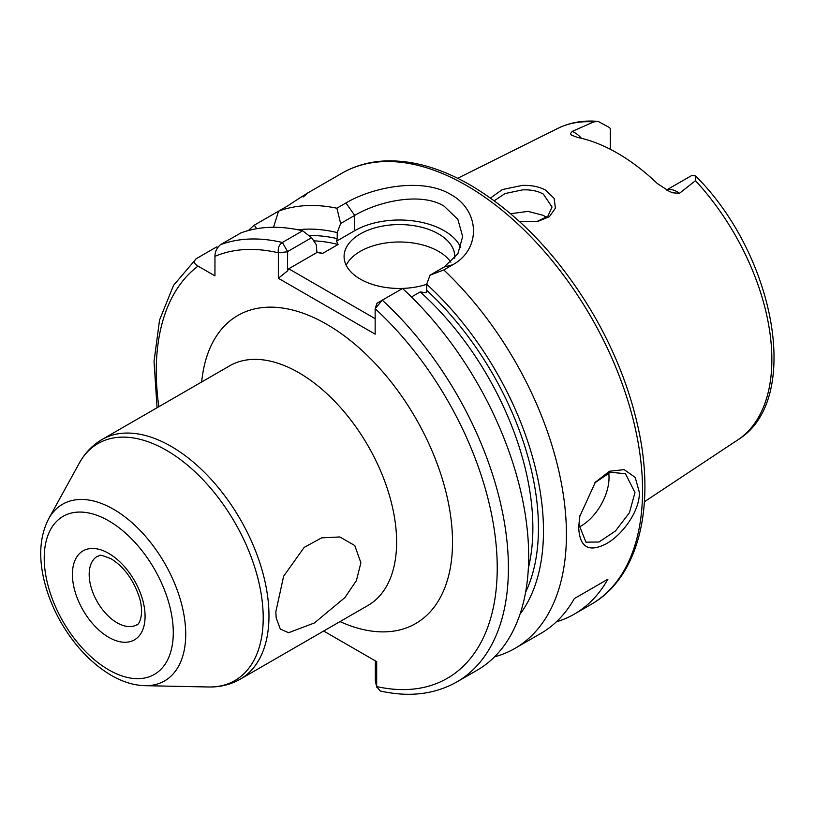 <?xml version="1.0" encoding="UTF-8"?>
<svg xmlns="http://www.w3.org/2000/svg" width="815" height="815" viewBox="0 0 815 815"><rect width="100%" height="100%" fill="white"/><g stroke="black" fill="none" stroke-linecap="round" stroke-linejoin="round"><path stroke-width="1.22" d="M536.555 221.721L547.843 216.23L552.03 207.02L543.35 194.102C537.554 190.893 530.565 189.498 522.364 189.905L505.015 193.562L494.267 200.755M490.498 198.025L502.366 189.559L522.211 185.412C531.36 185.036 539.255 186.666 545.887 190.323L554.159 198.442L555.423 208.182L549.402 216.678L537.431 221.568L519.552 221.558M579.862 515.742L579.068 524.829L585.934 542.158L598.994 542.016L615.457 531.003L629.435 512.737L634.966 492.555L625.451 473.698L610.374 472.272L594.828 482.837M639.357 492.341C639.846 511.127 622.497 534.762 606.35 543.717C588.817 552.804 579.597 547.344 578.691 527.366L579.699 516.588L595.357 482.215L609.539 471.243L624.168 469.623L635.211 477.407L639.357 492.341M275.837 611.851L283.62 576.246L304.158 547.415L321.65 537.859L339.814 536.953L354.759 545.53L360.892 562.747L356.41 580.586L344.908 597.578L314.407 622.955L288.591 632.725L280.309 629.048L276.183 617.913L275.837 611.851M666.609 190.048A22.769 13.142 60 0 1 676.939 191.678A22.769 13.142 60 0 1 679.415 193.328L672.711 192.798L669.472 191.474L657.298 183.507A181.918 105.033 -120 0 0 617.413 153.159A181.918 105.033 -120 0 0 577.529 137.45L571.559 135.137L570.418 133.742L572.181 131.419A22.769 13.142 60 0 1 574.646 132.621A22.769 13.142 60 0 1 581.492 138.326M679.415 193.328L695.48 180.696L695.633 175.979L692.241 175.357A22.769 13.142 -120 0 0 691.589 175.602L666.517 190.007M610.313 149.288L610.313 128.678A22.769 13.142 -120 0 0 609.661 127.68L598.2 121.415L593.677 121.924L572.181 131.419M579.129 527.03A39.527 22.82 120 0 0 609.029 477.58A39.527 22.82 120 0 0 608.693 472.832M454.668 258.274A55.339 31.948 0 0 0 454.75 256.511A55.339 31.948 0 0 0 438.541 233.925A55.339 31.948 0 0 0 378.241 226.998A55.339 31.948 0 0 0 344.083 256.511A55.339 31.948 0 0 0 360.291 279.107A55.339 31.948 0 0 0 426.663 284.323M450.868 262.186A55.339 31.948 0 0 0 438.541 251.346A55.339 31.948 0 0 0 346.181 265.232M460.75 247.628A63.244 36.512 0 0 0 444.134 230.696A63.244 36.512 0 0 0 354.698 230.696L336.585 241.148L338.072 244.5A217.391 125.51 -120 0 0 313.714 240.863M443.808 269.938L430.086 275.144L444.134 267.035L457.887 253.73L462.655 236.544L457.867 219.388L444.134 206.175C420.795 191.688 378.099 201.448 354.698 215.405L340.65 223.514L336.88 208.212L345.947 202.976C373.026 186.849 422.71 177.303 450.838 194.551C480.137 210.555 481.176 249.196 452.875 264.702L443.808 269.938A249.013 143.766 60 0 1 514.846 648.445A249.013 143.766 60 0 1 494.532 656.849M510.659 213.724L527.957 211.38L543.35 215.364L546.386 217.473M306.145 193.878L341.984 173.188A249.013 143.766 -120 0 1 466.486 185.514A249.013 143.766 -120 0 1 629.16 404.943A249.013 143.766 -120 0 1 590.997 604.475L574.229 614.164A249.013 143.766 60 0 0 607.858 579.231L574.32 598.587A249.013 143.766 60 0 1 540.681 633.52L514.846 648.445M574.229 614.164A249.013 143.766 60 0 1 556.319 621.876M316.495 251.937A217.391 125.51 60 0 1 322.699 253.373L316.913 252.518L316.271 244.694L311.605 237.715L287.624 251.56L287.501 270.926L288.734 268.777L375.155 318.675M308.926 235.637A221.344 127.792 60 0 1 337.227 238.632L336.585 241.148M322.699 253.373L338.072 244.5M248.402 230.543A249.013 143.766 60 0 1 254.311 225.164L256.684 228.709M273.534 227.283L278.547 211.177L254.311 225.164M303.139 196.975C310.831 191.016 305.656 194.001 287.624 205.94L278.547 211.177A249.013 143.766 60 0 1 336.88 208.212M298.137 229.81A228.434 131.887 60 0 1 337.227 232.601L340.65 223.514M217.85 247.251L216.556 246.965L196.303 258.661C193.43 261.309 194.011 263.795 198.035 266.108L214.956 275.877L214.956 256.338C214.946 251.713 216.81 247.821 220.539 244.663L240.792 232.968A249.013 143.766 60 0 1 302.63 230.788L311.605 237.715M376.938 303.353L375.155 308.702L377.06 303.2L382.296 300.164A249.013 143.766 60 0 1 456.838 681.931L477.091 670.246A249.013 143.766 60 0 0 402.549 288.479L382.296 300.164L375.155 308.702L375.155 334.16L278.343 278.261L278.343 252.803C277.762 248.066 279.107 244.622 282.377 242.483L302.63 230.788M430.086 275.144L426.663 284.231A228.434 131.887 60 0 1 520.031 614.143M426.663 284.231L426.663 290.272A221.344 127.792 60 0 1 525.573 592.362M528.354 568.096A217.391 125.51 -120 0 0 420.224 291.923L411.473 296.986M323.667 631.024L376.683 661.637L376.683 686.566L380.106 690.957C409.018 697.457 434.599 694.451 456.838 681.931M337.227 238.632L337.227 232.601M420.224 291.923L426.021 292.789L426.663 290.272M196.303 258.661L173.534 285.342L159.546 320.061L154.035 361.483L157.071 407.734M316.913 252.518L288.734 268.777M376.836 687.289L375.338 681.32L375.338 660.863L376.683 661.637M375.338 681.32L376.683 686.566A241.108 139.202 -120 0 0 497.231 567.016A241.108 139.202 -120 0 0 375.155 308.702M287.501 251.774L278.343 252.803A241.108 139.202 -120 0 0 214.956 256.338M287.501 270.926L278.343 278.261M607.858 579.231L574.32 598.587M108.752 553.416A51.386 29.666 60 0 1 145.08 616.344A51.386 29.666 60 0 1 108.752 637.32A51.386 29.666 60 0 1 72.413 574.392A51.386 29.666 60 0 1 108.752 553.416M117.136 622.803A39.527 22.82 -120 0 0 136.9 624.759C137.429 626.134 145.182 617.118 139.477 597.701C133.579 579.954 124.155 567.006 111.207 558.846C95.64 552.56 101.08 556.421 97.372 556.299A39.527 22.82 -120 0 0 91.311 587.972A39.527 22.82 -120 0 0 117.136 622.803M201.682 381.98A177.864 102.69 60 0 1 326.744 324.288A177.864 102.69 60 0 1 452.345 534.345A177.864 102.69 60 0 1 340.018 621.59M240.333 679.139L367.973 605.453A138.336 79.87 -120 0 0 389.173 494.603A138.336 79.87 -120 0 0 298.799 372.689A138.336 79.87 -120 0 0 229.626 365.843L101.997 439.53A138.336 79.87 60 0 1 171.16 446.386A138.336 79.87 60 0 1 261.534 568.289A138.336 79.87 60 0 1 240.333 679.139C230.665 684.62 220.05 687.239 208.477 686.984A136.859 79.014 -120 0 0 260.78 591.639A136.859 79.014 -120 0 0 166.443 450.318A136.859 79.014 -120 0 0 79.279 463.195C84.842 453.048 92.411 445.163 101.997 439.53M113.591 509.283A102.007 58.894 60 0 1 183.905 614.612A102.007 58.894 60 0 1 144.927 685.68C133.742 685.334 122.495 681.88 111.207 675.309C91.626 663.644 75.041 646.254 61.441 623.159C53.576 609.569 47.871 595.612 44.326 581.278C38.366 556.93 39.792 536.127 48.625 518.89A102.007 58.894 60 0 1 113.591 509.283M108.752 669.879A91.26 52.69 -120 0 0 173.279 632.623A91.26 52.69 -120 0 0 108.752 520.856A91.26 52.69 -120 0 0 44.224 558.112A91.26 52.69 -120 0 0 108.752 669.879M695.633 175.979C775.187 255.115 802.867 400.562 737.707 439.957A179.993 103.923 -120 0 0 695.48 180.696M593.677 121.924A179.993 103.923 -120 0 0 557.827 128.393C570.011 122.413 583.469 120.09 598.2 121.415M220.539 244.663A249.013 143.766 60 0 1 282.377 242.483L287.624 251.56M198.035 266.108A241.108 139.202 -120 0 0 158.844 406.705M345.947 202.976L354.698 215.405L354.698 230.696M444.134 267.035L452.875 264.702M590.997 604.475C639.184 577.336 656.309 504.933 637.35 424.167C628.885 387.431 614.551 351.408 594.369 316.108C560.129 257.581 518.829 213.917 470.438 185.127C440.263 167.747 411.463 159.709 384.028 161.003C368.635 161.869 354.617 165.934 341.984 173.188M144.927 685.68L208.477 686.984M737.707 439.957L644.42 501.734M557.827 128.393L457.684 178.291M48.625 518.89L79.279 463.195"/></g></svg>
